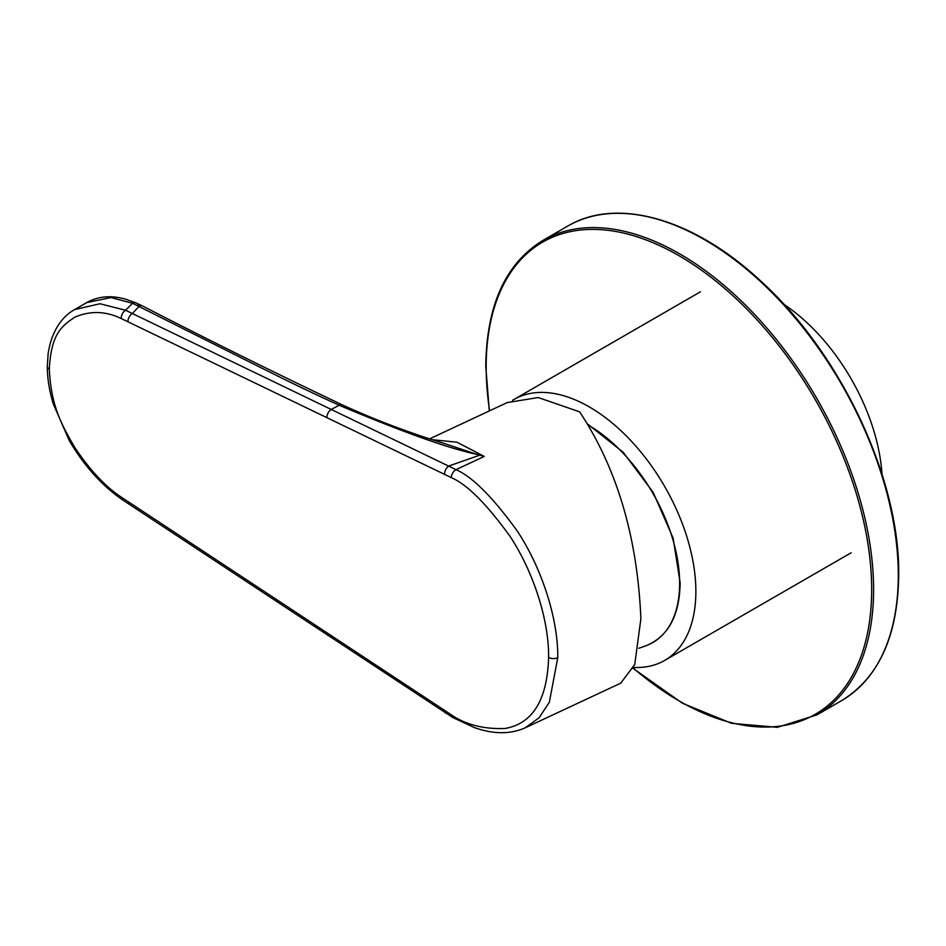 <?xml version="1.0" encoding="UTF-8"?>
<svg xmlns="http://www.w3.org/2000/svg" width="946" height="946" viewBox="0 0 946 946"><rect width="100%" height="100%" fill="white"/><g stroke="black" fill="none" stroke-linecap="round" stroke-linejoin="round"><path stroke-width="1.42" d="M882.003 474.23A150.674 86.997 -120 0 0 783.915 304.34M633.619 667.415A150.674 86.997 -120 0 0 664.66 660.438A150.674 86.997 -120 0 0 695.866 591.463A150.674 86.997 -120 0 0 630.095 439.831A150.674 86.997 -120 0 0 513.985 399.46A150.674 86.997 -120 0 0 512.472 400.371M507.127 402.606L538.191 397.545L579.638 411.841C617.064 468.424 637.486 537.434 640.88 618.85L634.731 664.53L620.73 683.166L525.337 727.758L539.066 717.778L549.33 702.299L557.762 657.707C558.223 619.145 542.046 568.676 517.486 531.345C492.89 497.289 472.397 476.725 455.996 469.642L125.57 310.253L99.98 303.749L74.699 309.555C63.879 315.325 51.77 328.983 48.116 353.792L47.3 366.362C47.335 378.4 49.334 390.923 53.295 403.954L69.247 440.505C83.804 465.42 101.447 485.121 122.164 499.606L452.566 717.387M432.026 439.665L456.989 442.22L484.257 456.433L455.996 469.642A6.847 3.95 -60 0 0 451.171 477.553L121.218 318.542C105.786 311.057 90.355 310.584 74.935 317.123C61.809 325.932 51.155 333.631 49.31 369.165C51.131 406.378 61.703 424.801 74.734 447.423C89.917 470.115 105.408 486.67 121.218 497.111L451.171 714.727C465.609 724.66 483.512 729.26 504.88 728.503C532.681 723.714 547.261 700.028 548.609 657.435C549.047 620.481 533.591 572.117 510.095 536.429C486.551 503.875 466.91 484.257 451.171 477.553M74.699 309.555L86.843 302.543L111.06 297.564L132.558 303.264L243.027 358.723C274.718 374.616 300.461 387.612 338.964 405.16L339.176 405.255C403.031 432.18 449.007 448.57 477.115 454.423L484.257 456.433M443.449 443.213L477.115 454.423M567.6 226.153A273.962 158.171 60 0 1 778.712 299.551A273.962 158.171 60 0 1 898.298 575.251A273.962 158.171 60 0 1 841.562 700.655C878.917 677.726 897.967 635.736 898.7 574.683C899.965 479.397 841.266 354.194 761.424 281.683C694.624 218.904 617.17 196.461 567.6 226.153L542.909 240.414A273.962 158.171 60 0 1 754.021 313.812A273.962 158.171 60 0 1 873.596 589.512A273.962 158.171 60 0 1 816.859 714.916L841.562 700.655M489.614 410.8A272.59 157.379 60 0 1 486.173 366.942A272.59 157.379 60 0 1 678.921 255.657A272.59 157.379 60 0 1 871.668 589.512A272.59 157.379 60 0 1 633.312 668.148M587.963 424.293L623.189 452.283L653.095 492.251L673.114 538.073L680.15 582.712C679.642 614.9 668.68 635.736 647.265 645.219A129.235 74.616 -120 0 0 679.63 583.339A129.235 74.616 -120 0 0 588.518 425.215M548.609 657.435A6.847 3.95 -0 0 0 557.762 657.707M49.31 369.165A6.847 3.95 180 0 1 47.3 366.362M121.218 497.111A6.847 3.5 124.5 0 0 122.164 499.606M127.935 501.64A6.847 3.618 123.4 0 0 128.999 504.206M326.855 632.933A6.847 3.618 123.4 0 0 327.931 635.44M444.561 710.647A6.847 3.642 123.1 0 0 445.637 713.118M451.171 714.727A6.847 3.95 120 0 0 452.578 717.399M86.843 302.543C98.289 296.169 111.332 295.081 125.948 299.279L135.999 302.897A6.847 4.529 113.5 0 0 132.558 303.264L125.57 310.253A6.847 4.316 -65.7 0 0 121.218 318.542M135.999 302.897L140.706 305.073A6.847 4.375 116 0 0 137.229 305.404M140.706 305.073L142.586 305.996A6.847 4.304 116.9 0 0 139.121 306.315L132.393 313.457A6.847 4.233 -64.2 0 0 127.935 321.675M342.18 404.817A6.847 4.103 114.4 0 0 342.074 404.77A6.847 4.103 114.4 0 0 338.964 405.16M142.586 305.996C207.86 339.673 274.364 372.606 342.074 404.77L342.286 404.864A6.847 4.103 114.4 0 0 339.176 405.255L331.396 409.37A6.847 4.222 -64.3 0 0 326.855 417.564M479.74 455.192L449.09 465.917A6.847 4.198 -64 0 0 444.561 474.041M542.909 240.414C505.554 263.343 486.504 305.333 485.771 366.386L489.295 410.942M633.181 668.444L682.421 703.245L731.53 723.323L777.352 727.332L816.859 714.916M851.116 552.795L664.66 660.438M700.43 291.817L513.985 399.46M638.751 648.282A130.134 130.134 0 0 0 647.265 645.219M507.754 402.322L429.567 438.873M452.566 717.399L474.183 727.509C493.292 734.344 510.343 734.427 525.337 727.758M443.497 443.236L428.443 438.506C398.1 428.514 369.378 417.304 342.286 404.864"/></g></svg>
